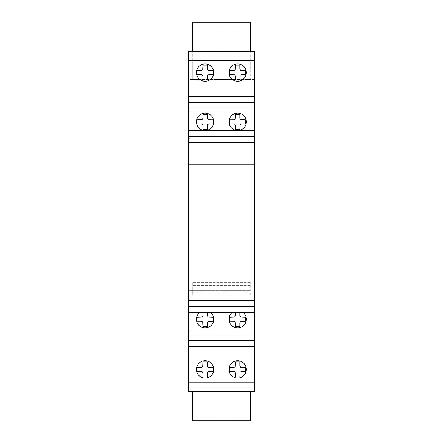 <?xml version="1.0" encoding="UTF-8"?>
<svg xmlns="http://www.w3.org/2000/svg" width="443" height="443" viewBox="0 0 443 443"><rect width="100%" height="100%" fill="white"/><g stroke="black" fill="none" stroke-linecap="round" stroke-linejoin="round"><path stroke-width="0.33" stroke-dasharray="2.21 1.66" d="M210.879 375.902A8.683 8.683 0 0 0 211.577 363.642A8.683 8.683 0 0 0 199.317 362.944A8.683 8.683 0 0 0 198.619 375.204A8.683 8.683 0 0 0 210.879 375.902M246.114 367.424A8.683 8.683 0 0 0 235.67 360.973A8.683 8.683 0 0 0 229.219 371.422A8.683 8.683 0 0 0 239.669 377.868M239.669 113.386A8.683 8.683 0 0 0 229.219 119.837A8.683 8.683 0 0 0 235.67 130.281A8.683 8.683 0 0 0 246.114 123.835A8.683 8.683 0 0 0 239.669 113.386M203.099 130.281A8.683 8.683 0 0 0 213.543 123.835A8.683 8.683 0 0 0 207.097 113.386A8.683 8.683 0 0 0 196.648 119.837M235.67 64.135A8.683 8.683 0 0 0 229.219 74.579A8.683 8.683 0 0 0 239.669 81.03A8.683 8.683 0 0 0 246.114 70.587A8.683 8.683 0 0 0 235.67 64.135M213.781 72.58A8.683 8.683 0 0 0 205.098 63.903A8.683 8.683 0 0 0 196.415 72.58A8.683 8.683 0 0 0 205.098 81.263A8.683 8.683 0 0 0 213.781 72.58M207.263 69.025L207.263 65.104L202.927 65.104L202.695 69.817L201.299 70.548L197.052 70.57L197.052 74.596L201.299 74.612L202.695 75.343L202.927 80.061L207.263 80.061L207.263 76.141L208.11 74.795L213.144 74.596L213.144 70.57L208.11 70.365L207.263 69.025M239.835 69.025L239.835 65.104L235.499 65.104L235.266 69.817L233.871 70.548L229.624 70.57L229.624 74.596L233.871 74.612L235.266 75.343L235.499 80.061L239.835 80.061L239.835 76.141L240.682 74.795L245.715 74.596L245.715 70.57L240.682 70.365L239.835 69.025M202.927 114.355L202.695 119.073L201.299 119.798L197.052 119.82L197.052 123.846L202.08 124.051L202.927 125.391L202.927 129.312L207.263 129.312L207.501 124.594L208.891 123.863L213.144 123.846L213.144 119.82L208.11 119.616L207.263 118.275L207.263 114.355L202.927 114.355M239.835 118.275L239.835 114.355L235.499 114.355L235.266 119.073L233.871 119.798L229.624 119.82L229.624 123.846L233.871 123.863L235.266 124.594L235.499 129.312L239.835 129.312L239.835 125.391L240.682 124.051L245.715 123.846L245.715 119.82L240.682 119.616L239.835 118.275M232.481 312.265A8.683 8.683 0 0 0 231.24 325.062A8.683 8.683 0 0 0 244.099 325.062A8.683 8.683 0 0 0 242.858 312.265L232.481 312.265M235.499 312.265L235.499 315.665L234.652 317.005L229.624 317.21L229.624 321.236L233.871 321.258L235.266 321.983L235.499 326.701L239.835 326.701L239.835 322.781L240.682 321.441L245.715 321.236L245.715 317.21L240.682 317.005L239.835 315.665L239.835 312.265M199.909 312.265A8.683 8.683 0 0 0 198.669 325.062A8.683 8.683 0 0 0 211.527 325.062A8.683 8.683 0 0 0 210.287 312.265L199.909 312.265M202.927 312.265L202.927 315.665L202.08 317.005L197.052 317.21L197.052 321.236L201.299 321.258L202.695 321.983L202.927 326.701L207.263 326.701L207.263 322.781L208.11 321.441L213.144 321.236L213.144 317.21L208.11 317.005L207.263 315.665L207.263 312.265M235.499 372.978L235.499 376.899L239.835 376.899L240.073 372.181L241.463 371.455L245.715 371.433L245.715 367.408L241.463 367.391L240.073 366.66L239.835 361.942L235.499 361.942L235.499 365.863L234.652 367.203L229.624 367.408L229.624 371.433L234.652 371.638L235.499 372.978M202.927 372.978L202.927 376.899L207.263 376.899L207.501 372.181L208.891 371.455L213.144 371.433L213.144 367.408L208.891 367.391L207.501 366.66L207.263 361.942L202.927 361.942L202.927 365.863L202.08 367.203L197.052 367.408L197.052 371.433L202.08 371.638L202.927 372.978M190.285 111.791L190.285 138.288L190.285 111.791L188.397 111.791L188.397 138.288L188.397 111.791L190.285 111.791M188.397 138.288L190.285 138.288L188.397 138.288L188.397 111.791L188.397 138.288M190.285 331.22L190.285 312.254L190.285 331.22L188.397 331.22L188.397 312.254L188.397 331.22L190.285 331.22M188.397 312.254L190.285 312.254L188.397 312.254L188.397 331.22L188.397 312.254M254.603 85.311L254.603 391.745L250.256 391.745L250.256 420.85L192.744 420.85L192.744 391.745L250.256 391.745L188.397 391.745L188.397 51.238L192.744 51.238L192.744 53.16L188.397 53.16M250.256 417.289L192.744 417.289M250.256 295.071L250.256 282.396L250.256 295.071L192.744 295.071L192.744 282.396L192.744 295.071M250.256 292.064L192.744 292.064M250.256 282.396L192.744 282.396L250.256 282.396M250.256 285.436L192.744 285.436L250.256 285.436M250.256 290.359L188.397 290.359L250.256 290.359M254.603 51.238L250.256 51.238L250.256 79.413L192.744 79.413L192.744 53.16M254.603 53.16L250.256 53.16M250.256 51.238L192.744 51.238M254.603 154.939L188.397 154.939L254.603 154.939M254.603 164.392L188.397 164.392L254.603 164.392M254.603 79.485L188.397 79.485M188.397 55.043L254.603 55.043M254.603 102.339L188.397 102.339M254.603 340.684L188.397 340.684M254.603 387.974L188.397 387.974M254.603 295.077L188.397 295.077M192.744 79.413L192.744 22.15L250.256 22.15L250.256 25.705L192.744 25.705M250.256 25.705L250.256 50.818L192.744 50.818M250.256 50.818L250.256 79.413M254.603 138.288L254.603 111.791L254.603 138.288M254.603 109.908L254.603 89.115M254.603 331.22L254.603 312.254L254.603 331.22M254.603 353.907L254.603 333.108M254.603 51.277L254.603 357.673M254.603 310.382L254.603 140.171M188.397 109.908L188.397 89.115M188.397 85.311L188.397 51.238M188.397 353.907L188.397 333.108M188.397 51.277L188.397 357.673M188.397 310.382L188.397 140.171M250.256 285.214L192.744 285.214M254.603 295.099L188.397 295.099"/><path stroke-width="0.66" d="M199.317 362.944A8.683 8.683 0 0 1 211.577 363.642A8.683 8.683 0 0 1 210.879 375.902A8.683 8.683 0 0 1 198.619 375.204A8.683 8.683 0 0 1 199.317 362.944M239.669 377.868A8.683 8.683 0 0 0 246.114 367.424A8.683 8.683 0 0 1 239.669 377.868A8.683 8.683 0 0 1 229.219 371.422A8.683 8.683 0 0 1 235.67 360.973A8.683 8.683 0 0 1 246.114 367.424M235.67 130.281A8.683 8.683 0 0 1 229.219 119.837A8.683 8.683 0 0 1 239.669 113.386A8.683 8.683 0 0 1 246.114 123.835A8.683 8.683 0 0 1 235.67 130.281M196.648 119.837A8.683 8.683 0 0 0 203.099 130.281A8.683 8.683 0 0 1 196.648 119.837A8.683 8.683 0 0 1 207.097 113.386A8.683 8.683 0 0 1 213.543 123.835A8.683 8.683 0 0 1 203.099 130.281M239.669 81.03A8.683 8.683 0 0 1 229.219 74.579A8.683 8.683 0 0 1 235.67 64.135A8.683 8.683 0 0 1 246.114 70.587A8.683 8.683 0 0 1 239.669 81.03M196.415 72.58A8.683 8.683 0 0 1 205.098 63.903A8.683 8.683 0 0 1 213.781 72.58A8.683 8.683 0 0 1 205.098 81.263A8.683 8.683 0 0 1 196.415 72.58M202.08 74.795L202.927 76.141L202.927 80.061L207.263 80.061L207.501 75.343L208.891 74.612L213.144 74.596L213.144 70.57L208.11 70.365L207.263 69.025L207.263 65.104L202.927 65.104L202.695 69.817L201.299 70.548L197.052 70.57L197.052 74.596L202.08 74.795M234.652 74.795L235.499 76.141L235.499 80.061L239.835 80.061L240.073 75.343L241.463 74.612L245.715 74.596L245.715 70.57L240.682 70.365L239.835 69.025L239.835 65.104L235.499 65.104L235.266 69.817L233.871 70.548L229.624 70.57L229.624 74.596L234.652 74.795M202.927 125.391L202.927 129.312L207.263 129.312L207.501 124.594L208.891 123.863L213.144 123.846L213.144 119.82L208.891 119.798L207.501 119.073L207.263 114.355L202.927 114.355L202.927 118.275L202.08 119.616L197.052 119.82L197.052 123.846L202.08 124.051L202.927 125.391M234.652 124.051L235.499 125.391L235.499 129.312L239.835 129.312L240.073 124.594L241.463 123.863L245.715 123.846L245.715 119.82L240.682 119.616L239.835 118.275L239.835 114.355L235.499 114.355L235.266 119.073L233.871 119.798L229.624 119.82L229.624 123.846L234.652 124.051M254.603 387.968L254.603 312.265L242.858 312.265A8.683 8.683 0 0 1 244.099 325.062A8.683 8.683 0 0 1 231.24 325.062A8.683 8.683 0 0 1 232.481 312.265L210.287 312.265A8.683 8.683 0 0 1 211.527 325.062A8.683 8.683 0 0 1 198.669 325.062A8.683 8.683 0 0 1 199.909 312.265L188.397 312.265L188.397 387.968M235.499 312.265L235.499 315.665L234.652 317.005L229.624 317.21L229.624 321.236L233.871 321.258L235.266 321.983L235.499 326.701L239.835 326.701L239.835 322.781L240.682 321.441L245.715 321.236L245.715 317.21L240.682 317.005L239.835 315.665L239.835 312.265M202.927 312.265L202.927 315.665L202.08 317.005L197.052 317.21L197.052 321.236L201.299 321.258L202.695 321.983L202.927 326.701L207.263 326.701L207.263 322.781L208.11 321.441L213.144 321.236L213.144 317.21L208.11 317.005L207.263 315.665L207.263 312.265M242.858 312.265L232.481 312.265M210.287 312.265L199.909 312.265M240.682 367.203L239.835 365.863L239.835 361.942L235.499 361.942L235.266 366.66L233.871 367.391L229.624 367.408L229.624 371.433L234.652 371.638L235.499 372.978L235.499 376.899L239.835 376.899L240.073 372.181L241.463 371.455L245.715 371.433L245.715 367.408L240.682 367.203M208.11 367.203L207.263 365.863L207.263 361.942L202.927 361.942L202.695 366.66L201.299 367.391L197.052 367.408L197.052 371.433L202.08 371.638L202.927 372.978L202.927 376.899L207.263 376.899L207.501 372.181L208.891 371.455L213.144 371.433L213.144 367.408L208.11 367.203M192.744 391.745L192.744 420.85L250.256 420.85L250.256 391.745M254.603 312.265L254.603 51.238L188.397 51.238L188.397 312.265M254.603 55.043L188.397 55.043M254.603 102.339L188.397 102.339L254.603 102.339M254.603 340.684L188.397 340.684L254.603 340.684M188.397 387.974L188.397 391.745L254.603 391.745L254.603 387.974L188.397 387.974M250.256 51.238L250.256 22.15L192.744 22.15L192.744 51.238M254.603 334.952L188.397 334.952M254.603 60.741L188.397 60.741M254.603 96.663L188.397 96.663M254.603 108.031L188.397 108.031M254.603 130.751L188.397 130.751M254.603 136.444L188.397 136.444M254.603 136.837L188.397 136.837M254.603 142.485L188.397 142.485M254.603 300.492L188.397 300.492M254.603 306.196L188.397 306.196M254.603 306.578L188.397 306.578M254.603 346.332L188.397 346.332M254.603 382.176L188.397 382.176"/></g></svg>
